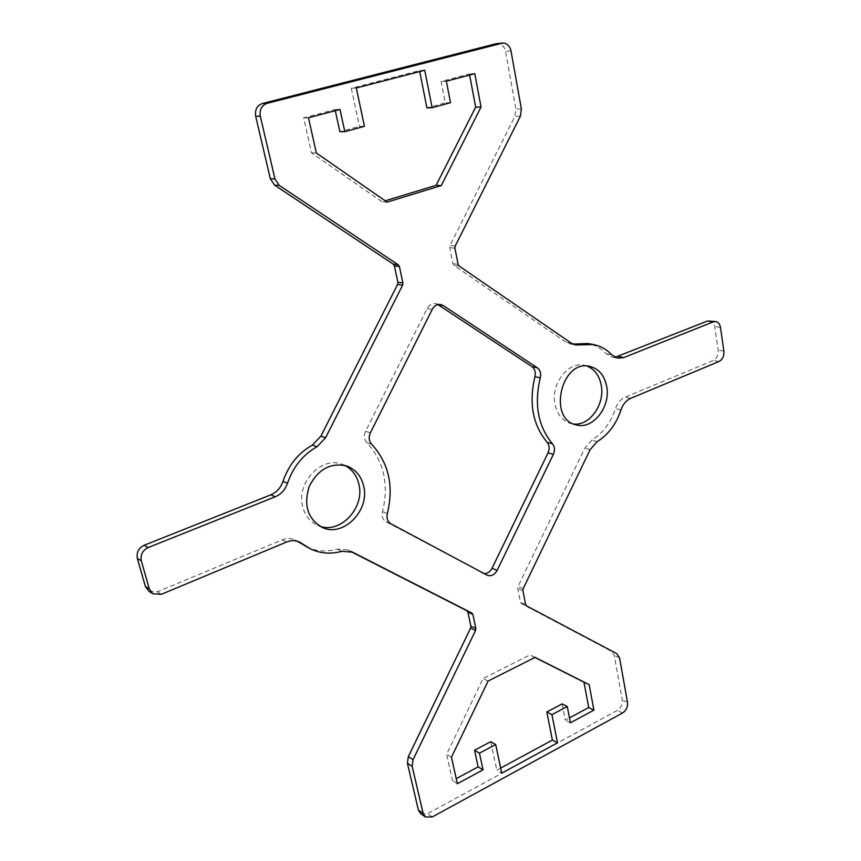 <?xml version="1.0" encoding="UTF-8"?>
<svg xmlns="http://www.w3.org/2000/svg" width="861" height="861" viewBox="0 0 861 861"><rect width="100%" height="100%" fill="white"/><g stroke="black" fill="none" stroke-linecap="round" stroke-linejoin="round"><path stroke-width="0.65" stroke-dasharray="4.3 3.23" d="M500.682 768.087L496.808 770.197L501.759 773.156M488.09 681.083L483.096 678.5L446.611 754.279L452.531 780.626L456.233 778.635M451.455 757.239L446.611 754.279M457.363 783.693L452.531 780.626M490.727 741.687L496.808 770.197M562.125 703.9L565.279 720.13L569.465 717.88M570.423 722.788L565.279 720.13M534.885 657.449L529.924 654.941L483.096 678.5M535.036 657.373L529.924 654.941M424.742 70.258L419.522 70.591L351.31 88.242L356.303 87.994M364.429 126.298L359.435 126.33L339.88 131.679M351.31 88.242L359.435 126.33M469.622 75.025L469.417 73.96L441.08 81.472L445.234 102.846L426.916 107.862M474.788 73.659L469.417 73.96M446.364 81.203L441.08 81.472M450.518 102.696L445.234 102.846M419.716 71.56L419.522 70.591M335.306 110.682L335.069 109.562L303.675 117.882L311.531 152.892L382.047 201.775L385.179 200.817M339.987 109.433L335.069 109.562M308.475 117.796L303.675 117.882M316.342 152.989L311.531 152.892M387.073 202.131L382.047 201.775M587.019 366.065L584.339 365.301C568.12 361.136 550.577 384.071 554.947 404.121C557.207 414.561 562.513 421.029 570.886 423.537L573.63 424.01M344.701 465.37L342.387 464.38C321.745 455.544 295.829 482.881 302.749 506.785C305.106 515.642 310.046 521.82 317.558 525.339L319.926 526.232M437.991 304.611L435.515 303.664C431.964 303.287 429.165 304.923 427.121 308.572L365.559 431.286C363.643 435.698 364.085 439.519 366.883 442.726C383.909 461.281 389.118 484.269 382.521 511.682C381.541 516.288 382.714 519.667 386.062 521.798L484.205 573.63M572.995 344.12L570.208 343.959L565.86 342.14L453.984 265.392L452.929 263.681L449.722 247.634L450.012 245.46L514.91 116.3L515.9 109.056L505.515 51.359C504.255 46.214 501.479 43.599 497.195 43.524M615.045 357.293L612.214 357.154L606.198 353.753C601.01 348.274 594.897 344.874 587.869 343.528M420.771 813.753L427.508 813.71L617.272 710.454C620.996 707.957 622.664 704.416 622.245 699.853L614.27 655.544L611.471 651.303L521.432 603.679L520.496 602.313L517.741 588.515L518.021 586.556L584.759 448.172L591.744 440.24C602.861 433.298 610.783 422.751 615.518 408.598C617.445 403.002 620.641 399.192 625.118 397.169L713.252 360.501C716.858 358.499 718.494 355.055 718.171 350.158L714.738 326.523C714.124 323.187 712.542 321.25 709.97 320.701M306.225 546.918C316.052 551.406 326.394 552.149 337.254 549.157L347.317 549.781L350.233 551.244M148.899 591.249L157.348 591.787L282.085 539.89C286.638 538.071 290.953 538.093 295.043 539.933L297.217 541.192M481.88 572.974L486.939 575.094M386.062 521.798L390.883 523.768M382.521 511.682L387.342 513.597M366.883 442.726L371.704 444.319M365.559 431.286L370.381 432.825M427.121 308.572L432.211 309.465M511.003 50.939L505.515 51.359M521.379 108.938L515.9 109.056M520.378 116.213L514.91 116.3M455.211 246.031L450.012 245.46M454.92 248.216L449.722 247.634M458.117 264.338L452.929 263.681M459.182 266.06L453.984 265.392M571.284 343.141L565.86 342.14M611.708 354.786L606.198 353.753M720.463 327.384L714.738 326.523M723.886 351.116L718.171 350.158M718.957 361.512L713.252 360.501M630.629 398.385L625.118 397.169M620.996 409.879L615.518 408.598M597.157 441.661L591.744 440.24M590.151 449.646L584.759 448.172M523.154 588.698L518.021 586.556M522.875 590.668L517.741 588.515M525.619 604.519L520.496 602.313M526.566 605.896L521.432 603.679M616.756 653.617L611.471 651.303M619.565 657.879L614.27 655.544M627.518 702.361L622.245 699.853M622.525 713.005L617.272 710.454M432.265 816.96L427.508 813.71M351.449 551.675L347.866 550.039M341.914 551.298L337.254 549.157M286.573 542.032L282.085 539.89M161.351 594.316L157.348 591.787M570.886 423.537L576.257 424.904M584.339 365.301L589.785 366.399M317.558 525.339L322.175 527.373M342.387 464.38L347.112 466.102M482.364 573.2L487.423 575.32M435.515 303.664L440.638 304.536M570.208 343.959L575.643 344.96M612.214 357.154L617.724 358.198M347.317 549.781L352.009 551.912M295.043 539.933L299.574 542.064"/><path stroke-width="1.29" d="M557.497 742.828L501.759 773.156L495.688 744.539L479.448 753.171L483.064 769.852L457.363 783.693L451.455 757.239L488.09 681.083L535.036 657.373L589.15 684.624L593.918 710.121L570.423 722.788L567.27 706.494L551.933 714.641L557.497 742.828L552.396 740.073L500.682 768.087M456.233 778.635L478.146 766.882L474.529 750.265L490.727 741.687L495.688 744.539M483.064 769.852L478.146 766.882M479.448 753.171L474.529 750.265M551.933 714.641L546.821 711.993L562.125 703.9L567.27 706.494M552.396 740.073L546.821 711.993M569.465 717.88L588.72 707.548L583.941 682.149L534.885 657.449M593.918 710.121L588.72 707.548M589.15 684.624L583.941 682.149M385.179 200.817L436.096 185.319L475.67 107.162L481.03 107.022L474.788 73.659L446.364 81.203L450.518 102.696L432.136 107.733L424.742 70.258L356.303 87.994L364.429 126.298L344.809 131.679L339.88 131.679L335.306 110.682M475.67 107.162L469.622 75.025M432.136 107.733L426.916 107.862L419.716 71.56M481.03 107.022L441.284 185.589L387.073 202.131L316.342 152.989L308.475 117.796L339.987 109.433L344.809 131.679M441.284 185.589L436.096 185.319M267.039 103.352L502.663 43.061C506.957 43.136 509.734 45.762 511.003 50.939L521.379 108.938L520.378 116.213L455.211 246.031L454.92 248.216L458.117 264.338L459.182 266.06L571.284 343.141L575.643 344.96L593.347 344.529C600.386 345.864 606.51 349.286 611.708 354.786L617.724 358.198L623.848 357.552L713.199 321.863L715.706 321.54C718.268 322.089 719.861 324.037 720.463 327.384L723.886 351.116C724.209 356.034 722.562 359.5 718.957 361.512L630.629 398.385C626.141 400.419 622.933 404.25 620.996 409.879C616.239 424.096 608.297 434.687 597.157 441.661L590.151 449.646L523.154 588.698L522.875 590.668L525.619 604.519L526.566 605.896L616.756 653.617L619.565 657.879L627.518 702.361C627.927 706.946 626.259 710.497 622.525 713.005L432.265 816.96L425.506 817.014L423.138 813.354L412.15 766.333L413.065 759.65L475.573 630.51L475.853 628.508L472.893 614.463L471.893 613.064L352.558 552.17L341.914 551.298C331.022 554.312 320.647 553.569 310.799 549.07L299.574 542.064C295.474 540.224 291.136 540.202 286.573 542.032L161.351 594.316L152.871 593.789L149.319 588.935L141.312 560.812C140.268 554.85 142.539 550.427 148.146 547.553L275.251 496.786C281.16 494.225 285.249 489.726 287.499 483.269C293.127 466.877 302.964 454.705 317.02 446.751L325.587 437.754L402.604 285.206L402.883 282.989L399.429 266.576L398.288 264.822L279.287 185.438L274.982 179.002L260.302 116.192C259.387 109.691 261.626 105.419 267.039 103.352L262.379 103.524C256.998 105.569 254.759 109.831 255.685 116.289L270.332 178.754L274.627 185.147L393.273 264.144L394.403 265.888L397.868 282.214L397.588 284.421L320.905 436.161L312.371 445.105C298.369 453.004 288.575 465.112 282.968 481.417C280.729 487.843 276.661 492.32 270.774 494.86L144.174 545.261C138.589 548.113 136.329 552.504 137.373 558.445L145.369 586.416L148.899 591.249L152.871 593.789M540.256 377.871C533.992 404.412 538.06 426.389 552.471 443.802C554.785 446.773 555.076 450.303 553.354 454.382L497.131 570.369C494.58 574.814 491.34 576.472 487.423 575.32L390.883 523.768C387.536 521.615 386.363 518.236 387.342 513.597C393.983 486.056 388.763 462.96 371.704 444.319C368.906 441.09 368.465 437.259 370.381 432.825L432.211 309.465C434.267 305.795 437.076 304.159 440.638 304.536L443.254 305.58L537.286 367.776C540.234 370.079 541.225 373.448 540.256 377.871L534.929 376.698C535.897 372.296 534.907 368.949 531.958 366.646L437.991 304.611M363.59 485.765C370.327 510.218 343.248 537.867 322.175 527.373C307.743 518.892 303.416 505.256 309.207 486.454C318.226 468.997 330.861 462.206 347.112 466.102C355.647 469.503 361.136 476.058 363.59 485.765M606.714 386.449C610.89 406.844 592.82 429.919 576.257 424.904C547.456 419.285 561.307 359.037 589.785 366.399C598.815 368.723 604.465 375.407 606.714 386.449M502.663 43.061L496.162 43.707L262.379 103.524M573.63 424.01C589.581 426.206 605.089 404.261 601.236 385.276C599.342 375.59 594.596 369.186 587.019 366.065M319.926 526.232C340.838 533.992 365.172 507.161 358.822 483.957C356.68 475.315 351.966 469.116 344.701 465.37M484.205 573.63C487.52 573.63 490.124 571.844 492.04 568.282L548.048 452.864C549.77 448.807 549.469 445.298 547.165 442.339C532.776 424.99 528.697 403.109 534.929 376.698M593.347 344.529L587.869 343.528L572.995 344.12M715.706 321.54L707.473 321.024L615.045 357.293M350.233 551.244L466.899 610.761L467.9 612.16L470.859 626.141L470.59 628.143L408.318 756.625L407.414 763.276L418.403 810.104L420.771 813.753L425.506 817.014M297.217 541.192L310.799 549.07M501.629 43.244L496.162 43.707M547.165 442.339L552.471 443.802M548.048 452.864L553.354 454.382M492.04 568.282L497.131 570.369M438.131 304.708L443.254 305.58M531.958 366.646L537.286 367.776M399.429 266.576L394.403 265.888M402.883 282.989L397.868 282.214M398.288 264.822L393.273 264.144M279.287 185.438L274.627 185.147M274.982 179.002L270.332 178.754M260.302 116.192L255.685 116.289M580.196 344.863L574.75 343.862M623.848 357.552L618.316 356.508M713.199 321.863L707.473 321.024M423.138 813.354L418.403 810.104M412.15 766.333L407.414 763.276M413.065 759.65L408.318 756.625M475.573 630.51L470.59 628.143M475.853 628.508L470.859 626.141M472.893 614.463L467.9 612.16M471.893 613.064L466.899 610.761M352.558 552.17L351.449 551.675M302.448 543.861L297.906 541.72M149.319 588.935L145.369 586.416M141.312 560.812L137.373 558.445M148.146 547.553L144.174 545.261M275.251 496.786L270.774 494.86M287.499 483.269L282.968 481.417M317.02 446.751L312.371 445.105M325.587 437.754L320.905 436.161M397.588 284.421L402.604 285.206"/></g></svg>
